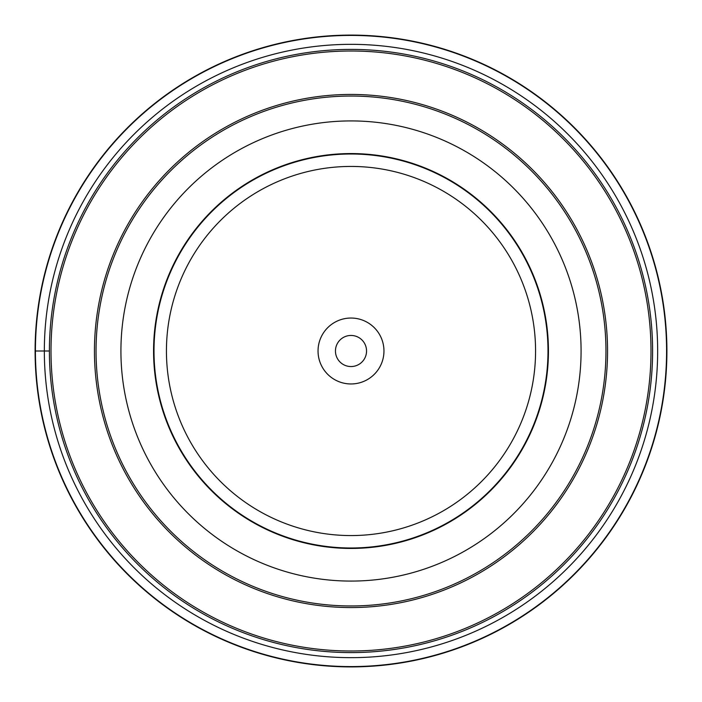 <?xml version="1.0" encoding="UTF-8"?>
<svg xmlns="http://www.w3.org/2000/svg" width="702" height="702" viewBox="0 0 702 702"><rect width="100%" height="100%" fill="white"/><g stroke="black" fill="none" stroke-linecap="round" stroke-linejoin="round"><path stroke-width="1.05" d="M35.1 351A315.9 315.9 0 0 0 351 666.9A315.9 315.9 0 0 0 666.9 351A315.9 315.9 0 0 0 351 35.1A315.9 315.9 0 0 0 35.1 351L44.34 351A306.66 306.66 0 0 1 351 44.34A306.66 306.66 0 0 1 657.66 351A306.66 306.66 0 0 1 351 657.66A306.66 306.66 0 0 1 44.34 351L49.403 351A301.597 301.597 0 0 0 351 652.597A301.597 301.597 0 0 0 652.597 351A301.597 301.597 0 0 0 351 49.403A301.597 301.597 0 0 0 49.403 351A301.597 301.597 0 0 0 351 652.597A301.597 301.597 0 0 0 652.597 351A301.597 301.597 0 0 0 351 49.403A301.597 301.597 0 0 0 49.403 351M96.042 351A254.958 254.958 0 0 0 351 605.958A254.958 254.958 0 0 0 605.958 351A254.958 254.958 0 0 0 351 96.042A254.958 254.958 0 0 0 96.042 351A254.958 254.958 0 0 0 351 605.958A254.958 254.958 0 0 0 605.958 351A254.958 254.958 0 0 0 351 96.042A254.958 254.958 0 0 0 96.042 351M153.562 351A197.438 197.438 0 0 0 351 548.438A197.438 197.438 0 0 0 548.438 351A197.438 197.438 0 0 0 351 153.562A197.438 197.438 0 0 0 153.562 351M154.001 351A196.999 196.999 0 0 1 351 154.001A196.999 196.999 0 0 1 547.999 351A196.999 196.999 0 0 1 351 547.999A196.999 196.999 0 0 1 154.001 351A196.999 196.999 0 0 0 351 547.999A196.999 196.999 0 0 0 547.999 351A196.999 196.999 0 0 0 351 154.001A196.999 196.999 0 0 0 154.001 351M351 166.435A184.565 184.565 0 0 0 166.435 351A184.565 184.565 0 0 0 351 535.565A184.565 184.565 0 0 0 535.565 351A184.565 184.565 0 0 0 351 166.435M383.959 351A32.959 32.959 0 0 1 351 383.959A32.959 32.959 0 0 1 318.041 351A32.959 32.959 0 0 1 351 318.041A32.959 32.959 0 0 1 383.959 351M335.451 351A15.549 15.549 0 0 1 351 335.451A15.549 15.549 0 0 1 366.549 351A15.549 15.549 0 0 0 351 335.451A15.549 15.549 0 0 0 335.451 351A15.549 15.549 0 0 0 351 366.549A15.549 15.549 0 0 0 366.549 351A15.549 15.549 0 0 1 351 366.549A15.549 15.549 0 0 1 335.451 351M35.416 351A315.584 315.584 0 0 0 351 666.584A315.584 315.584 0 0 0 666.584 351A315.584 315.584 0 0 0 351 35.416A315.584 315.584 0 0 0 35.416 351M51 351A300 300 0 0 1 351 51A300 300 0 0 1 651 351A300 300 0 0 1 351 651A300 300 0 0 1 51 351M607.555 351A256.555 256.555 0 0 0 351 94.445A256.555 256.555 0 0 0 94.445 351A256.555 256.555 0 0 0 351 607.555A256.555 256.555 0 0 0 607.555 351M120.919 351A230.08 230.08 0 0 0 351 581.081A230.08 230.08 0 0 0 581.081 351A230.08 230.08 0 0 0 351 120.919A230.08 230.08 0 0 0 120.919 351"/></g></svg>
